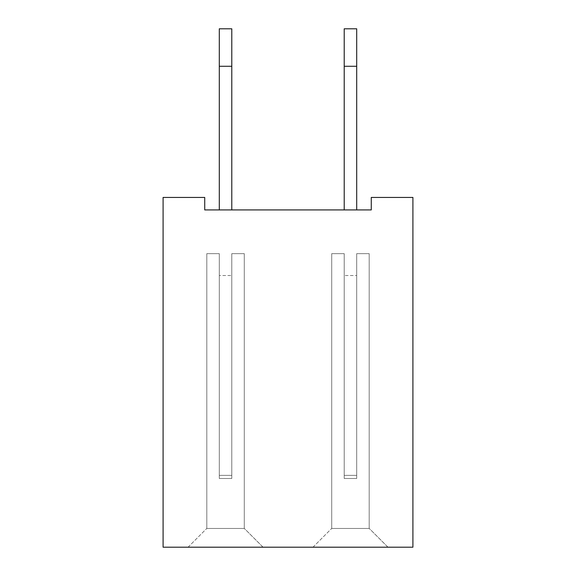 <?xml version="1.0" encoding="UTF-8"?>
<svg xmlns="http://www.w3.org/2000/svg" width="576" height="576" viewBox="0 0 576 576"><rect width="100%" height="100%" fill="white"/><g stroke="black" fill="none" stroke-linecap="round" stroke-linejoin="round"><path stroke-width="0.43" stroke-dasharray="2.88 2.16" d="M412.913 197.438L412.913 547.2L163.087 547.2L163.087 197.438L204.725 197.438L204.725 209.93L371.275 209.93L371.275 197.438L412.913 197.438M387.936 547.2L312.984 547.135L387.936 547.135L312.984 547.135L387.936 547.135L312.984 547.135L387.936 547.135L312.984 547.135L387.936 547.135L312.984 547.135L387.936 547.135L312.984 547.135L387.936 547.135L312.984 547.135L387.936 547.135L312.984 547.135L387.936 547.135L312.984 547.135L387.936 547.135L312.984 547.135L387.936 547.135L312.984 547.135L387.936 547.135L312.984 547.135L387.936 547.135L312.984 547.135L387.936 547.135L312.984 547.135L387.936 547.135L312.984 547.135L387.936 547.135L312.984 547.135L387.936 547.135L312.984 547.135L387.936 547.135L312.984 547.135L387.936 547.135L312.984 547.135L387.936 547.135L312.984 547.135L387.936 547.135L312.984 547.135L387.936 547.135L312.984 547.135L387.936 547.135L312.984 547.135L387.936 547.135L369.259 528.466L331.661 528.466L369.259 528.466L331.661 528.466L369.259 528.466L331.661 528.466L369.259 528.466L331.661 528.466L369.259 528.466L331.661 528.466L369.259 528.466L331.661 528.466L369.259 528.466L331.661 528.466L369.259 528.466L331.661 528.466L369.259 528.466L331.661 528.466L369.259 528.466L331.661 528.466L369.259 528.466L331.661 528.466L369.259 528.466L331.661 528.466L369.259 528.466L331.661 528.466L369.259 528.466L331.661 528.466L369.259 528.466L331.661 528.466L369.259 528.466L331.661 528.466L369.259 528.466L331.661 528.466L369.259 528.466L331.661 528.466L369.259 528.466L331.661 528.466L369.259 528.466L331.661 528.466L369.259 528.466L331.661 528.466L369.259 528.466L331.661 528.466L369.259 528.466L331.661 528.466L369.259 528.466L387.936 547.2M263.016 547.2L188.064 547.135L263.016 547.135L188.064 547.135L263.016 547.135L188.064 547.135L263.016 547.135L188.064 547.135L263.016 547.135L188.064 547.135L263.016 547.135L188.064 547.135L263.016 547.135L188.064 547.135L263.016 547.135L188.064 547.135L263.016 547.135L188.064 547.135L263.016 547.135L188.064 547.135L263.016 547.135L188.064 547.135L263.016 547.135L188.064 547.135L263.016 547.135L188.064 547.135L263.016 547.135L188.064 547.135L263.016 547.135L188.064 547.135L263.016 547.135L188.064 547.135L263.016 547.135L188.064 547.135L263.016 547.135L188.064 547.135L263.016 547.135L188.064 547.135L263.016 547.135L188.064 547.135L263.016 547.135L188.064 547.135L263.016 547.135L188.064 547.135L263.016 547.135L188.064 547.135L263.016 547.135L244.339 528.466L206.741 528.466L244.339 528.466L206.741 528.466L244.339 528.466L206.741 528.466L244.339 528.466L206.741 528.466L244.339 528.466L206.741 528.466L244.339 528.466L206.741 528.466L244.339 528.466L206.741 528.466L244.339 528.466L206.741 528.466L244.339 528.466L206.741 528.466L244.339 528.466L206.741 528.466L244.339 528.466L206.741 528.466L244.339 528.466L206.741 528.466L244.339 528.466L206.741 528.466L244.339 528.466L206.741 528.466L244.339 528.466L206.741 528.466L244.339 528.466L206.741 528.466L244.339 528.466L206.741 528.466L244.339 528.466L206.741 528.466L244.339 528.466L206.741 528.466L244.339 528.466L206.741 528.466L244.339 528.466L206.741 528.466L244.339 528.466L206.741 528.466L244.339 528.466L206.741 528.466L244.339 528.466L263.016 547.2M219.298 209.93L231.79 209.93L231.79 28.8L231.79 209.93L231.79 28.8L231.79 209.93L231.79 28.8L231.79 209.93L231.79 28.8L231.79 209.93L231.79 28.8L231.79 209.93L231.79 28.8L231.79 209.93L231.79 28.8L231.79 209.93L231.79 28.8L231.79 209.93L231.79 28.8L231.79 209.93L231.79 28.8L231.79 209.93L231.79 28.8L231.79 209.93L231.79 28.8L231.79 209.93L231.79 28.8L231.79 209.93L231.79 28.8L231.79 209.93L231.79 28.8L231.79 209.93L231.79 28.8L231.79 209.93L231.79 28.8L231.79 209.93L231.79 28.8L231.79 209.93L231.79 28.8L231.79 209.93L231.79 28.8L231.79 209.93L231.79 28.8L231.79 209.93L219.298 209.93L231.79 209.93L219.298 209.93L231.79 209.93L219.298 209.93L231.79 209.93L219.298 209.93L231.79 209.93L219.298 209.93L231.79 209.93L219.298 209.93L231.79 209.93L219.298 209.93L231.79 209.93L219.298 209.93L231.79 209.93L219.298 209.93L231.79 209.93L219.298 209.93L231.79 209.93L219.298 209.93L231.79 209.93L219.298 209.93L231.79 209.93L219.298 209.93L231.79 209.93L219.298 209.93L231.79 209.93L219.298 209.93L231.79 209.93L219.298 209.93L231.79 209.93L219.298 209.93L231.79 209.93L219.298 209.93L231.79 209.93L219.298 209.93L231.79 209.93L219.298 209.93L231.79 209.93L219.298 209.93L231.79 209.93L219.298 209.93L231.79 209.93L219.298 209.93L231.79 209.93L219.298 209.93L219.298 66.276L219.298 209.93L231.79 209.93L219.298 209.93L219.298 28.8L219.298 209.93L231.79 209.93L219.298 209.93L219.298 28.8L219.298 209.93L219.298 28.8L219.298 209.93L231.79 209.93L219.298 209.93L231.79 209.93L219.298 209.93L219.298 28.8L219.298 209.93L219.298 28.8L219.298 209.93L231.79 209.93L219.298 209.93L231.79 209.93L219.298 209.93L219.298 28.8L219.298 209.93L231.79 209.93L219.298 209.93L219.298 28.8L219.298 209.93L219.298 28.8L219.298 209.93L231.79 209.93L219.298 209.93L231.79 209.93L219.298 209.93L219.298 28.8L219.298 209.93L231.79 209.93L219.298 209.93L219.298 66.276L219.298 209.93L231.79 209.93L219.298 209.93L231.79 209.93L219.298 209.93L219.298 28.8L219.298 209.93L219.298 28.8L219.298 209.93L231.79 209.93L219.298 209.93L231.79 209.93L219.298 209.93L219.298 28.8L219.298 209.93L231.79 209.93L219.298 209.93L219.298 28.8L219.298 209.93L219.298 28.8L219.298 209.93L231.79 209.93L219.298 209.93L231.79 209.93L219.298 209.93L219.298 28.8L219.298 209.93L231.79 209.93L219.298 209.93L219.298 28.8L219.298 209.93L219.298 28.8L219.298 209.93L231.79 209.93L219.298 209.93L231.79 209.93L219.298 209.93L219.298 28.8L219.298 209.93L219.298 28.8L219.298 209.93L231.79 209.93L219.298 209.93L219.298 28.8L219.298 209.93L231.79 209.93L231.79 28.8L231.79 66.276L231.79 28.8L219.298 28.8L219.298 209.93L231.79 209.93M344.21 209.93L356.702 209.93L344.21 209.93L356.702 209.93L344.21 209.93L344.21 28.8L344.21 209.93L344.21 28.8L344.21 209.93L344.21 28.8L344.21 209.93L344.21 28.8L344.21 209.93L344.21 28.8L344.21 209.93L344.21 28.8L344.21 209.93L344.21 28.8L344.21 209.93L344.21 28.8L344.21 209.93L344.21 28.8L344.21 209.93L344.21 28.8L344.21 209.93L344.21 28.8L344.21 209.93L344.21 28.8L344.21 209.93L344.21 28.8L344.21 209.93L344.21 28.8L344.21 209.93L344.21 28.8L344.21 209.93L344.21 28.8L344.21 209.93L344.21 28.8L344.21 209.93L344.21 28.8L344.21 209.93L344.21 28.8L344.21 209.93L344.21 28.8L344.21 209.93L344.21 28.8L344.21 209.93L344.21 28.8L356.702 28.8L356.702 209.93L344.21 209.93L344.21 66.276L344.21 209.93L356.702 209.93L344.21 209.93L356.702 209.93L344.21 209.93L356.702 209.93L344.21 209.93L356.702 209.93L344.21 209.93L356.702 209.93L344.21 209.93L356.702 209.93L344.21 209.93L356.702 209.93L344.21 209.93L356.702 209.93L344.21 209.93L356.702 209.93L344.21 209.93L356.702 209.93L344.21 209.93L356.702 209.93L344.21 209.93L356.702 209.93L344.21 209.93L356.702 209.93L344.21 209.93L356.702 209.93L344.21 209.93L356.702 209.93L344.21 209.93L356.702 209.93L344.21 209.93L356.702 209.93L344.21 209.93L356.702 209.93L344.21 209.93L356.702 209.93L344.21 209.93L356.702 209.93L344.21 209.93L356.702 209.93L344.21 209.93L356.702 209.93L344.21 209.93L356.702 209.93L344.21 209.93L356.702 209.93L356.702 28.8L356.702 209.93L344.21 209.93L356.702 209.93L356.702 28.8L356.702 209.93L344.21 209.93L356.702 209.93L356.702 28.8L356.702 209.93L356.702 28.8L356.702 209.93L344.21 209.93L356.702 209.93L356.702 28.8L356.702 209.93L344.21 209.93L356.702 209.93L356.702 28.8L356.702 209.93L344.21 209.93L356.702 209.93L344.21 209.93L356.702 209.93L356.702 28.8L356.702 209.93L344.21 209.93L356.702 209.93L356.702 28.8L356.702 209.93L344.21 209.93L356.702 209.93L356.702 28.8L356.702 209.93L344.21 209.93L356.702 209.93L356.702 28.8L356.702 209.93L356.702 28.8L356.702 209.93L344.21 209.93L356.702 209.93L344.21 209.93L356.702 209.93L356.702 28.8L356.702 209.93L344.21 209.93L356.702 209.93L356.702 28.8L356.702 209.93L344.21 209.93L356.702 209.93L356.702 28.8L356.702 209.93L356.702 28.8L356.702 209.93L344.21 209.93L356.702 209.93L356.702 28.8L356.702 209.93L344.21 209.93L356.702 209.93L344.21 209.93L356.702 209.93L356.702 28.8L356.702 209.93L344.21 209.93L356.702 209.93L356.702 28.8L356.702 209.93L356.702 28.8L356.702 209.93L344.21 209.93L356.702 209.93L356.702 28.8L356.702 209.93L344.21 209.93L356.702 209.93L356.702 28.8L344.21 28.8L356.702 28.8L344.21 28.8L356.702 28.8L344.21 28.8L356.702 28.8L344.21 28.8L356.702 28.8L344.21 28.8L356.702 28.8L344.21 28.8L356.702 28.8L344.21 28.8L356.702 28.8L344.21 28.8L356.702 28.8L344.21 28.8L356.702 28.8L344.21 28.8L356.702 28.8L344.21 28.8L356.702 28.8L344.21 28.8L356.702 28.8L344.21 28.8L356.702 28.8L344.21 28.8L356.702 28.8L344.21 28.8L356.702 28.8L344.21 28.8L356.702 28.8L344.21 28.8L356.702 28.8L344.21 28.8L356.702 28.8L344.21 28.8L356.702 28.8L344.21 28.8L356.702 28.8L344.21 28.8L356.702 28.8L344.21 28.8L356.702 28.8L356.702 209.93L344.21 209.93L356.702 209.93L356.702 66.276L344.21 66.276M312.984 547.2L331.661 528.466L312.984 547.2M188.064 547.2L206.741 528.466L188.064 547.2M356.702 209.93L356.702 66.276M219.298 28.8L219.298 66.276L219.298 28.8L231.79 28.8L219.298 28.8M219.298 66.276L231.79 66.276M369.194 528.466L331.718 528.466L369.194 528.466L331.718 528.466L369.194 528.466L331.718 528.466L369.194 528.466L331.718 528.466L369.194 528.466L331.718 528.466L369.194 528.466L331.718 528.466L369.194 528.466L331.718 528.466L369.194 528.466L331.718 528.466L369.194 528.466L331.718 528.466L369.194 528.466L331.718 528.466L369.194 528.466L331.718 528.466L369.194 528.466L331.718 528.466L369.194 528.466L331.718 528.466L369.194 528.466L331.718 528.466L369.194 528.466L331.718 528.466L369.194 528.466L331.718 528.466L369.194 528.466L331.718 528.466L369.194 528.466L331.718 528.466L369.194 528.466L331.718 528.466L369.194 528.466L331.718 528.466L369.194 528.466L331.718 528.466L369.194 528.466L331.718 528.466L369.194 528.466L331.718 528.466L369.194 528.466L369.194 253.649L356.702 253.649L369.194 253.649L356.702 253.649L356.702 478.498L344.21 478.498L344.21 253.649L331.718 253.649L344.21 253.649L344.21 478.498L344.21 253.649L331.718 253.649L344.21 253.649L344.21 478.498L344.21 253.649L331.718 253.649L344.21 253.649L344.21 478.498L344.21 253.649L331.718 253.649L344.21 253.649L344.21 478.498L344.21 253.649L331.718 253.649L344.21 253.649L344.21 478.498L344.21 253.649L331.718 253.649L344.21 253.649L344.21 478.498L344.21 253.649L331.718 253.649L344.21 253.649L344.21 478.498L344.21 253.649L331.718 253.649L344.21 253.649L344.21 478.498L344.21 253.649L331.718 253.649L344.21 253.649L344.21 478.498L344.21 253.649L331.718 253.649L344.21 253.649L344.21 478.498L344.21 253.649L331.718 253.649L344.21 253.649L344.21 478.498L344.21 253.649L331.718 253.649L344.21 253.649L344.21 478.498L344.21 253.649L331.718 253.649L344.21 253.649L344.21 478.498L344.21 253.649L331.718 253.649L344.21 253.649L344.21 478.498L344.21 253.649L331.718 253.649L344.21 253.649L344.21 478.498L344.21 253.649L331.718 253.649L344.21 253.649L344.21 478.498L344.21 253.649L331.718 253.649L344.21 253.649L344.21 478.498L344.21 253.649L331.718 253.649L344.21 253.649L344.21 478.498L344.21 253.649L331.718 253.649L344.21 253.649L344.21 478.498L344.21 253.649L331.718 253.649L344.21 253.649L344.21 478.498L344.21 253.649L331.718 253.649L344.21 253.649L344.21 478.498L344.21 253.649L331.718 253.649L344.21 253.649L344.21 478.498L344.21 253.649L331.718 253.649L344.21 253.649L344.21 478.498L344.21 275.508L344.21 478.498L344.21 275.508L344.21 478.498L344.21 275.508L344.21 478.498L344.21 275.508L344.21 478.498L344.21 275.508L344.21 478.498L344.21 275.508L344.21 478.498L344.21 275.508L344.21 478.498L344.21 275.508L344.21 478.498L344.21 275.508L344.21 478.498L344.21 275.508L344.21 478.498L344.21 275.508L344.21 478.498L344.21 275.508L344.21 478.498L344.21 275.508L344.21 478.498L344.21 275.508L344.21 478.498L344.21 275.508L344.21 478.498L344.21 275.508L344.21 478.498L344.21 275.508L344.21 478.498L344.21 275.508L344.21 478.498L344.21 275.508L344.21 478.498L344.21 275.508L344.21 478.498L344.21 275.508L344.21 478.498L344.21 275.508L344.21 478.498L344.21 275.508L344.21 478.498L356.702 478.498L356.702 253.649L369.194 253.649L356.702 253.649L356.702 478.498L344.21 478.498L356.702 478.498L356.702 253.649L369.194 253.649L356.702 253.649L356.702 478.498L344.21 478.498L356.702 478.498L356.702 253.649L369.194 253.649L356.702 253.649L356.702 478.498L344.21 478.498L356.702 478.498L356.702 253.649L369.194 253.649L356.702 253.649L356.702 478.498L344.21 478.498L356.702 478.498L356.702 253.649L369.194 253.649L356.702 253.649L356.702 478.498L344.21 478.498L356.702 478.498L356.702 253.649L369.194 253.649L356.702 253.649L356.702 478.498L344.21 478.498L356.702 478.498L356.702 253.649L369.194 253.649L356.702 253.649L356.702 478.498L344.21 478.498L356.702 478.498L356.702 253.649L369.194 253.649L356.702 253.649L356.702 478.498L344.21 478.498L356.702 478.498L356.702 253.649L369.194 253.649L356.702 253.649L356.702 478.498L344.21 478.498L356.702 478.498L356.702 253.649L369.194 253.649L356.702 253.649L356.702 478.498L344.21 478.498L356.702 478.498L356.702 253.649L369.194 253.649L356.702 253.649L356.702 478.498L344.21 478.498L356.702 478.498L356.702 253.649L369.194 253.649L356.702 253.649L356.702 478.498L344.21 478.498L356.702 478.498L356.702 253.649L369.194 253.649L356.702 253.649L356.702 478.498L344.21 478.498L356.702 478.498L356.702 253.649L369.194 253.649L356.702 253.649L356.702 478.498L344.21 478.498L356.702 478.498L356.702 253.649L369.194 253.649L356.702 253.649L356.702 478.498L344.21 478.498L356.702 478.498L356.702 253.649L369.194 253.649L356.702 253.649L356.702 478.498L344.21 478.498L356.702 478.498L356.702 253.649L369.194 253.649L356.702 253.649L356.702 478.498L344.21 478.498L356.702 478.498L356.702 253.649L369.194 253.649L356.702 253.649L356.702 478.498L344.21 478.498L356.702 478.498L356.702 253.649L369.194 253.649L356.702 253.649L356.702 478.498L344.21 478.498L356.702 478.498L356.702 253.649L369.194 253.649L356.702 253.649L356.702 478.498L344.21 478.498L356.702 478.498L356.702 253.649L369.194 253.649L356.702 253.649L356.702 478.498L344.21 478.498L356.702 478.498L356.702 253.649L369.194 253.649L369.194 528.466M206.806 528.466L244.282 528.466L206.806 528.466L244.282 528.466L206.806 528.466L244.282 528.466L206.806 528.466L244.282 528.466L206.806 528.466L244.282 528.466L206.806 528.466L244.282 528.466L206.806 528.466L244.282 528.466L206.806 528.466L244.282 528.466L206.806 528.466L244.282 528.466L206.806 528.466L244.282 528.466L206.806 528.466L244.282 528.466L206.806 528.466L244.282 528.466L206.806 528.466L244.282 528.466L206.806 528.466L244.282 528.466L206.806 528.466L244.282 528.466L206.806 528.466L244.282 528.466L206.806 528.466L244.282 528.466L206.806 528.466L244.282 528.466L206.806 528.466L244.282 528.466L206.806 528.466L244.282 528.466L206.806 528.466L244.282 528.466L206.806 528.466L244.282 528.466L206.806 528.466L244.282 528.466L206.806 528.466L206.806 253.649L219.298 253.649L206.806 253.649L219.298 253.649L219.298 478.498L231.79 478.498L231.79 253.649L244.282 253.649L231.79 253.649L231.79 478.498L231.79 253.649L244.282 253.649L231.79 253.649L231.79 478.498L231.79 253.649L244.282 253.649L231.79 253.649L231.79 478.498L231.79 253.649L244.282 253.649L231.79 253.649L231.79 478.498L231.79 253.649L244.282 253.649L231.79 253.649L231.79 478.498L231.79 253.649L244.282 253.649L231.79 253.649L231.79 478.498L231.79 253.649L244.282 253.649L231.79 253.649L231.79 478.498L231.79 253.649L244.282 253.649L231.79 253.649L231.79 478.498L231.79 253.649L244.282 253.649L231.79 253.649L231.79 478.498L231.79 253.649L244.282 253.649L231.79 253.649L231.79 478.498L231.79 253.649L244.282 253.649L231.79 253.649L231.79 478.498L231.79 253.649L244.282 253.649L231.79 253.649L231.79 478.498L231.79 253.649L244.282 253.649L231.79 253.649L231.79 478.498L231.79 253.649L244.282 253.649L231.79 253.649L231.79 478.498L231.79 253.649L244.282 253.649L231.79 253.649L231.79 478.498L231.79 253.649L244.282 253.649L231.79 253.649L231.79 478.498L231.79 253.649L244.282 253.649L231.79 253.649L231.79 478.498L231.79 253.649L244.282 253.649L231.79 253.649L231.79 478.498L231.79 253.649L244.282 253.649L231.79 253.649L231.79 478.498L231.79 253.649L244.282 253.649L231.79 253.649L231.79 478.498L231.79 253.649L244.282 253.649L231.79 253.649L231.79 478.498L231.79 253.649L244.282 253.649L231.79 253.649L231.79 478.498L231.79 253.649L244.282 253.649L231.79 253.649L231.79 478.498L231.79 275.508L231.79 478.498L231.79 275.508L231.79 478.498L231.79 275.508L231.79 478.498L231.79 275.508L231.79 478.498L231.79 275.508L231.79 478.498L231.79 275.508L231.79 478.498L231.79 275.508L231.79 478.498L231.79 275.508L231.79 478.498L231.79 275.508L231.79 478.498L231.79 275.508L231.79 478.498L231.79 275.508L231.79 478.498L231.79 275.508L231.79 478.498L231.79 275.508L231.79 478.498L231.79 275.508L231.79 478.498L231.79 275.508L231.79 478.498L231.79 275.508L231.79 478.498L231.79 275.508L231.79 478.498L231.79 275.508L231.79 478.498L231.79 275.508L231.79 478.498L231.79 275.508L231.79 478.498L231.79 275.508L231.79 478.498L231.79 275.508L231.79 478.498L231.79 275.508L231.79 478.498L219.298 478.498L219.298 253.649L206.806 253.649L219.298 253.649L219.298 478.498L231.79 478.498L219.298 478.498L219.298 253.649L206.806 253.649L219.298 253.649L219.298 478.498L231.79 478.498L219.298 478.498L219.298 253.649L206.806 253.649L219.298 253.649L219.298 478.498L231.79 478.498L219.298 478.498L219.298 253.649L206.806 253.649L219.298 253.649L219.298 478.498L231.79 478.498L219.298 478.498L219.298 253.649L206.806 253.649L219.298 253.649L219.298 478.498L231.79 478.498L219.298 478.498L219.298 253.649L206.806 253.649L219.298 253.649L219.298 478.498L231.79 478.498L219.298 478.498L219.298 253.649L206.806 253.649L219.298 253.649L219.298 478.498L231.79 478.498L219.298 478.498L219.298 253.649L206.806 253.649L219.298 253.649L219.298 478.498L231.79 478.498L219.298 478.498L219.298 253.649L206.806 253.649L219.298 253.649L219.298 478.498L231.79 478.498L219.298 478.498L219.298 253.649L206.806 253.649L219.298 253.649L219.298 478.498L231.79 478.498L219.298 478.498L219.298 253.649L206.806 253.649L219.298 253.649L219.298 478.498L231.79 478.498L219.298 478.498L219.298 253.649L206.806 253.649L219.298 253.649L219.298 478.498L231.79 478.498L219.298 478.498L219.298 253.649L206.806 253.649L219.298 253.649L219.298 478.498L231.79 478.498L219.298 478.498L219.298 253.649L206.806 253.649L219.298 253.649L219.298 478.498L231.79 478.498L219.298 478.498L219.298 253.649L206.806 253.649L219.298 253.649L219.298 478.498L231.79 478.498L219.298 478.498L219.298 253.649L206.806 253.649L219.298 253.649L219.298 478.498L231.79 478.498L219.298 478.498L219.298 253.649L206.806 253.649L219.298 253.649L219.298 478.498L231.79 478.498L219.298 478.498L219.298 253.649L206.806 253.649L219.298 253.649L219.298 478.498L231.79 478.498L219.298 478.498L219.298 253.649L206.806 253.649L219.298 253.649L219.298 478.498L231.79 478.498L219.298 478.498L219.298 253.649L206.806 253.649L219.298 253.649L219.298 478.498L231.79 478.498L219.298 478.498L219.298 253.649L206.806 253.649L219.298 253.649L219.298 478.498L231.79 478.498L219.298 478.498L219.298 253.649L206.806 253.649L206.806 528.466M331.718 528.466L331.718 253.649L331.718 528.466M244.282 528.466L244.282 253.649L244.282 528.466M219.298 478.498L231.79 478.498L219.298 478.498L219.298 253.649L219.298 478.498L219.298 275.508L219.298 475.373L231.79 475.373L219.298 475.373L219.298 478.498L219.298 275.508L219.298 475.373L231.79 475.373L219.298 475.373L219.298 478.498L219.298 275.508L219.298 475.373L231.79 475.373L219.298 475.373L219.298 478.498L219.298 275.508L219.298 475.373L231.79 475.373L219.298 475.373L219.298 478.498L219.298 275.508L219.298 475.373L231.79 475.373L219.298 475.373L219.298 478.498L219.298 275.508L219.298 475.373L231.79 475.373L219.298 475.373L219.298 478.498L219.298 275.508L219.298 475.373L231.79 475.373L219.298 475.373L219.298 478.498L219.298 275.508L219.298 475.373L231.79 475.373L219.298 475.373L219.298 478.498L219.298 275.508L219.298 475.373L231.79 475.373L219.298 475.373L219.298 478.498L219.298 275.508L219.298 475.373L231.79 475.373L219.298 475.373L219.298 478.498L219.298 275.508L219.298 475.373L231.79 475.373L219.298 475.373L219.298 478.498L219.298 275.508L219.298 475.373L231.79 475.373L219.298 475.373L219.298 478.498L219.298 275.508L219.298 475.373L231.79 475.373L219.298 475.373L219.298 478.498L219.298 275.508L219.298 475.373L231.79 475.373L219.298 475.373L219.298 478.498L219.298 275.508L219.298 475.373L231.79 475.373L219.298 475.373L219.298 478.498L219.298 275.508L219.298 475.373L231.79 475.373L219.298 475.373L219.298 478.498L219.298 275.508L219.298 475.373L231.79 475.373L219.298 475.373L219.298 478.498L219.298 275.508L219.298 475.373L231.79 475.373L219.298 475.373L219.298 478.498L219.298 275.508L219.298 475.373L231.79 475.373L219.298 475.373L219.298 478.498L219.298 275.508L219.298 475.373L231.79 475.373L219.298 475.373L219.298 478.498L219.298 275.508L219.298 475.373L231.79 475.373L219.298 475.373L219.298 478.498L219.298 275.508L219.298 475.373L231.79 475.373L219.298 475.373L219.298 478.498M356.702 478.498L344.21 478.498L356.702 478.498L356.702 253.649L356.702 478.498L356.702 275.508L356.702 475.373L344.21 475.373L356.702 475.373L356.702 478.498L356.702 275.508L356.702 475.373L344.21 475.373L356.702 475.373L356.702 478.498L356.702 275.508L356.702 475.373L344.21 475.373L356.702 475.373L356.702 478.498L356.702 275.508L356.702 475.373L344.21 475.373L356.702 475.373L356.702 478.498L356.702 275.508L356.702 475.373L344.21 475.373L356.702 475.373L356.702 478.498L356.702 275.508L356.702 475.373L344.21 475.373L356.702 475.373L356.702 478.498L356.702 275.508L356.702 475.373L344.21 475.373L356.702 475.373L356.702 478.498L356.702 275.508L356.702 475.373L344.21 475.373L356.702 475.373L356.702 478.498L356.702 275.508L356.702 475.373L344.21 475.373L356.702 475.373L356.702 478.498L356.702 275.508L356.702 475.373L344.21 475.373L356.702 475.373L356.702 478.498L356.702 275.508L356.702 475.373L344.21 475.373L356.702 475.373L356.702 478.498L356.702 275.508L356.702 475.373L344.21 475.373L356.702 475.373L356.702 478.498L356.702 275.508L356.702 475.373L344.21 475.373L356.702 475.373L356.702 478.498L356.702 275.508L356.702 475.373L344.21 475.373L356.702 475.373L356.702 478.498L356.702 275.508L356.702 475.373L344.21 475.373L356.702 475.373L356.702 478.498L356.702 275.508L356.702 475.373L344.21 475.373L356.702 475.373L356.702 478.498L356.702 275.508L356.702 475.373L344.21 475.373L356.702 475.373L356.702 478.498L356.702 275.508L356.702 475.373L344.21 475.373L356.702 475.373L356.702 478.498L356.702 275.508L356.702 475.373L344.21 475.373L356.702 475.373L356.702 478.498L356.702 275.508L356.702 475.373L344.21 475.373L356.702 475.373L356.702 478.498L356.702 275.508L356.702 475.373L344.21 475.373L356.702 475.373L356.702 478.498L356.702 275.508L356.702 475.373L344.21 475.373L356.702 475.373L356.702 478.498M219.298 275.508L219.298 475.373L219.298 275.508L231.79 275.508L219.298 275.508M219.298 475.373L231.79 475.373L219.298 475.373M356.702 275.508L356.702 475.373L356.702 275.508L344.21 275.508L356.702 275.508M356.702 475.373L344.21 475.373L356.702 475.373"/><path stroke-width="0.86" d="M412.913 197.438L412.913 547.2L163.087 547.2L163.087 197.438L204.725 197.438L204.725 209.93L371.275 209.93L371.275 197.438L412.913 197.438M356.702 209.93L356.702 28.8L344.21 28.8L344.21 209.93M231.79 209.93L231.79 28.8L219.298 28.8L219.298 66.276L231.79 66.276M219.298 209.93L219.298 66.276M356.702 66.276L344.21 66.276"/></g></svg>
